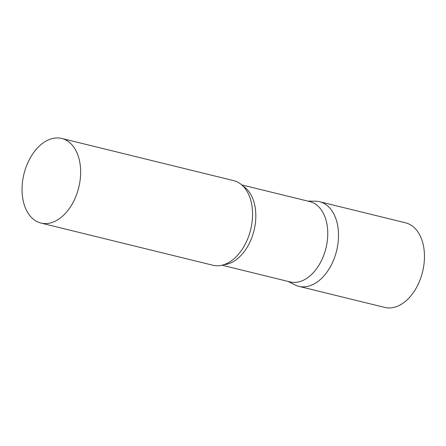 <?xml version="1.0" encoding="UTF-8"?>
<svg xmlns="http://www.w3.org/2000/svg" width="446" height="446" viewBox="0 0 446 446"><rect width="100%" height="100%" fill="white"/><g stroke="black" fill="none" stroke-linecap="round" stroke-linejoin="round"><path stroke-width="0.67" d="M330.603 266.334A43.563 28.215 103.8 0 1 298.826 286.332L384.775 307.422A43.563 28.215 103.8 0 0 416.553 287.425A43.563 28.215 103.8 0 0 405.537 222.81L319.587 201.72A43.563 28.215 103.8 0 1 330.603 266.334M222.013 265.214L290.09 281.917A41.355 26.788 -76.2 0 0 323.556 255.798A41.355 26.788 -76.2 0 0 318.951 207.039A41.355 26.788 -76.2 0 0 309.797 201.592L241.721 184.889M288.127 281.437L294.834 284.843A43.563 28.215 -76.2 0 0 332.844 261.802A43.563 28.215 -76.2 0 0 329.226 207.457A43.563 28.215 -76.2 0 0 315.361 201.191L307.84 201.113M40.971 223.061L212.876 265.242A43.563 28.215 -76.2 0 0 233.626 259.087A43.563 28.215 -76.2 0 0 249.18 195.694A43.563 28.215 -76.2 0 0 243.276 186.367A43.563 28.215 -76.2 0 0 233.637 180.63L61.732 138.45A43.563 28.215 -76.2 0 0 26.481 165.962A43.563 28.215 -76.2 0 0 31.332 217.325A43.563 28.215 -76.2 0 0 40.971 223.061A43.563 28.215 -76.2 0 0 76.221 195.554A43.563 28.215 -76.2 0 0 71.377 144.186A43.563 28.215 -76.2 0 0 61.732 138.45M223.792 264.712A41.355 26.788 -76.2 0 0 253.033 234.072A41.355 26.788 -76.2 0 0 247.017 189.388A41.355 26.788 -76.2 0 0 243.07 186.155"/></g></svg>
